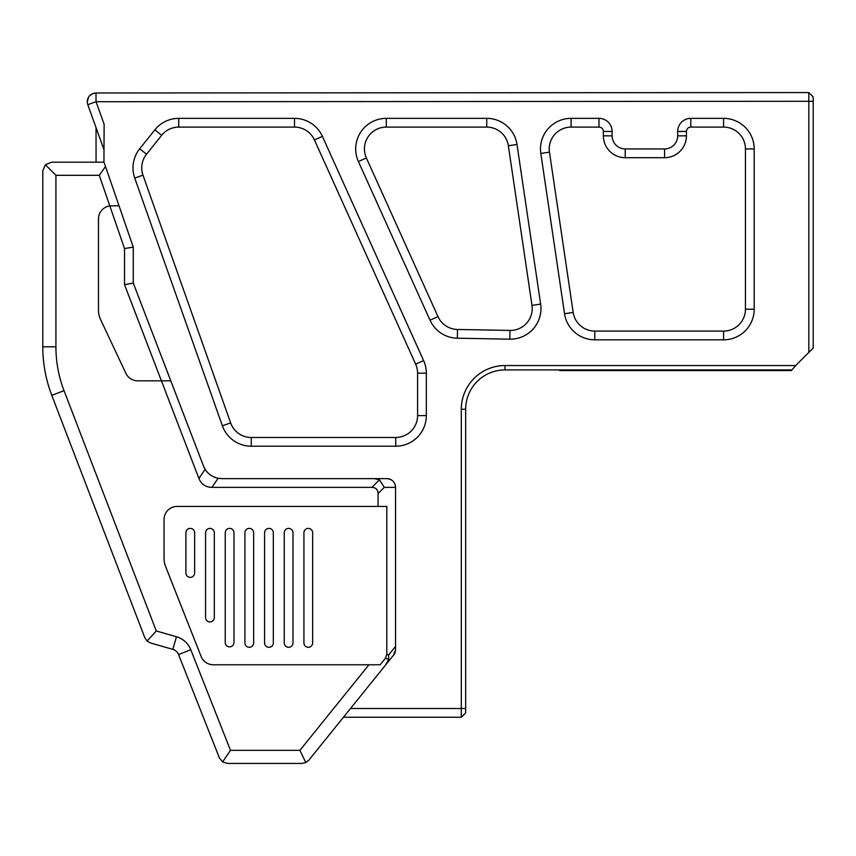 <?xml version="1.0" encoding="UTF-8"?>
<svg xmlns="http://www.w3.org/2000/svg" width="856" height="856" viewBox="0 0 856 856"><rect width="100%" height="100%" fill="white"/><g stroke="black" fill="none" stroke-linecap="round" stroke-linejoin="round"><path stroke-width="1.28" d="M386.816 654.337L388.624 654.979L388.688 659.366L385.628 664.962L393.621 655.043L308.823 760.192L305.795 762.589L302.018 763.445L227.525 763.445L222.614 761.926L219.393 757.913L178.572 654.562A8.742 8.742 0 0 0 172.837 649.362L150.581 643.006L147.082 641.048L144.825 637.731L51.799 395.365A135.516 135.516 0 0 1 42.8 346.808L42.8 170.933L45.357 164.748L51.542 162.191L103.993 162.191L133.269 247.106L133.269 283.079L203.482 465.996L133.269 283.079L124.527 284.695L124.527 248.572L99.275 175.298L55.918 175.298L55.918 346.808A122.397 122.397 0 0 0 64.04 390.668L156.284 630.99L176.443 636.757A21.86 21.86 0 0 1 190.77 649.736L230.499 750.327L299.932 750.327L368.925 664.78L380.16 664.78L385.446 658.221L386.816 654.337L386.816 506.431L378.074 506.431L378.074 493.548C377.903 489.589 375.848 487.524 371.889 487.364L211.881 487.364C205.601 487.214 201.278 484.239 198.892 478.44L161.431 380.845L137.752 380.845A13.118 13.118 0 0 1 125.896 373.323L100.548 319.491A21.86 21.86 0 0 1 98.472 310.172L98.472 218.89A13.118 13.118 0 0 1 109.814 205.9L119.027 205.782M378.074 506.431L177.149 506.431A13.118 13.118 0 0 0 164.042 519.538L164.042 558.337A22.299 22.299 0 0 0 165.604 566.522L201.128 656.488A13.118 13.118 0 0 0 213.326 664.78L380.16 664.78M371.889 487.364L379.465 479.788L374.447 478.622L221.843 478.622L386.816 478.622C392.112 479.146 395.033 482.067 395.558 487.364L395.558 649.554A8.742 8.742 0 0 1 393.621 655.043L350.521 708.49L461.298 708.49L461.298 409.254A43.71 43.71 0 0 1 505.008 365.544L795.716 365.544L808.824 352.426L808.824 92.555L96.022 92.983C98.504 92.983 98.504 92.983 96.022 92.983C98.504 92.983 98.504 92.983 96.022 92.983L96.032 101.725L104.132 124.281L103.929 162.191M374.447 478.622L386.816 478.622A8.742 8.742 0 0 1 395.558 487.364L384.258 487.364L378.074 493.548M124.527 284.695L161.431 380.845L170.804 380.845M99.275 175.298L105.502 166.556M55.918 175.298L45.357 164.748M156.284 630.99L147.082 641.048M230.499 750.327L222.614 761.926M299.932 750.327L305.795 762.589M133.269 247.106L124.527 248.572M205.14 469.334L203.482 465.996A19.667 19.667 0 0 0 218.13 478.269C212.556 477.092 208.233 474.117 205.14 469.334L198.892 478.44M221.843 478.622L218.13 478.269L211.881 487.364M205.568 532.764L205.568 617.572A4.376 4.376 0 0 0 209.945 621.938A4.376 4.376 0 0 0 214.31 617.572L214.31 532.764A4.376 4.376 0 0 0 209.945 528.387A4.376 4.376 0 0 0 205.568 532.764M225.235 532.764L225.235 642.482A4.376 4.376 0 0 0 229.611 646.858A4.376 4.376 0 0 0 233.988 642.482L233.988 532.764A4.376 4.376 0 0 0 229.611 528.387A4.376 4.376 0 0 0 225.235 532.764M185.902 532.764L185.902 572.974A4.376 4.376 0 0 0 190.267 577.351A4.376 4.376 0 0 0 194.644 572.974L194.644 532.764A4.376 4.376 0 0 0 190.267 528.387A4.376 4.376 0 0 0 185.902 532.764M264.579 532.764L264.579 642.92A4.376 4.376 0 0 0 268.955 647.297A4.376 4.376 0 0 0 273.321 642.92L273.321 532.764A4.376 4.376 0 0 0 268.955 528.387A4.376 4.376 0 0 0 264.579 532.764M244.912 532.764L244.912 642.92A4.376 4.376 0 0 0 249.278 647.297A4.376 4.376 0 0 0 253.654 642.92L253.654 532.764A4.376 4.376 0 0 0 249.278 528.387A4.376 4.376 0 0 0 244.912 532.764M303.923 532.764L303.923 642.92A4.376 4.376 0 0 0 308.299 647.297A4.376 4.376 0 0 0 312.665 642.92L312.665 532.764A4.376 4.376 0 0 0 308.299 528.387A4.376 4.376 0 0 0 303.923 532.764M284.256 532.764L284.256 642.92A4.376 4.376 0 0 0 288.622 647.297A4.376 4.376 0 0 0 292.998 642.92L292.998 532.764A4.376 4.376 0 0 0 288.622 528.387A4.376 4.376 0 0 0 284.256 532.764M379.465 479.788L384.258 487.364M393.621 655.043L395.558 649.554M486.732 127.095L486.732 118.353L386.281 118.353A30.602 30.602 0 0 0 358.397 161.538L430.012 320.197A30.602 30.602 0 0 0 457.35 338.206A30.602 30.602 0 0 1 430.012 320.197L437.983 316.602A21.86 21.86 0 0 0 457.5 329.464L509.962 330.427A21.86 21.86 0 0 0 531.983 305.367L508.357 145.745A21.86 21.86 0 0 0 486.732 127.095L386.281 127.095A21.86 21.86 0 0 0 366.357 157.943L437.983 316.602M486.732 118.353A30.602 30.602 0 0 1 517.003 144.471L540.628 304.094A30.602 30.602 0 0 1 510.358 339.169A30.602 30.602 0 0 0 534.005 327.998M294.518 127.095L294.518 118.353A30.602 30.602 0 0 1 322.402 136.361A30.602 30.602 0 0 0 294.518 118.353L178.744 118.353A30.602 30.602 0 0 0 154.85 129.834L139.699 148.784L146.526 154.241A21.86 21.86 0 0 0 142.984 175.18L230.639 422.896A21.86 21.86 0 0 0 251.247 437.47L395.729 437.47A21.86 21.86 0 0 0 417.589 415.609L417.589 373.163A21.86 21.86 0 0 0 415.652 364.175L314.441 139.956A21.86 21.86 0 0 0 294.518 127.095L178.744 127.095A21.86 21.86 0 0 0 161.677 135.291L146.526 154.241M395.729 437.47L395.729 446.211A30.602 30.602 0 0 0 426.331 415.609A30.602 30.602 0 0 1 395.729 446.211L251.247 446.211A30.602 30.602 0 0 1 222.4 425.817L230.639 422.896L168.889 248.39M686.426 131.46L677.685 131.46A13.118 13.118 0 0 1 690.803 118.353A13.118 13.118 0 0 0 677.685 131.46L677.685 135.837A13.118 13.118 0 0 1 664.566 148.944L625.222 148.944A13.118 13.118 0 0 1 612.115 135.837L612.115 131.46A13.118 13.118 0 0 0 598.997 118.353L571.08 118.353L571.08 127.095A21.86 21.86 0 0 0 549.456 152.154L573.178 312.429A21.86 21.86 0 0 0 594.802 331.079L723.588 331.079A21.86 21.86 0 0 0 745.448 309.219L745.448 148.944A21.86 21.86 0 0 0 723.588 127.095L690.803 127.095A4.376 4.376 0 0 0 686.426 131.46L686.426 135.837A21.86 21.86 0 0 1 664.566 157.697L625.222 157.697A21.86 21.86 0 0 1 603.373 135.837L603.373 131.46A4.376 4.376 0 0 0 598.997 127.095L571.08 127.095M573.392 331.09A30.602 30.602 0 0 0 594.802 339.821A30.602 30.602 0 0 1 564.532 313.703L540.81 153.427A30.602 30.602 0 0 1 571.08 118.353M745.448 148.944L754.19 148.944A30.602 30.602 0 0 0 723.588 118.353A30.602 30.602 0 0 1 754.19 148.944L754.19 309.219A30.602 30.602 0 0 1 723.588 339.821A30.602 30.602 0 0 0 743.297 332.631M314.441 139.956L322.402 136.361L423.613 360.579A30.602 30.602 0 0 1 426.331 373.163L426.331 415.609L417.589 415.609M139.699 148.784A30.602 30.602 0 0 0 134.745 178.101L222.4 425.817M723.588 127.095L723.588 118.353L690.803 118.353L690.803 127.095M723.588 331.079L723.588 339.821L594.802 339.821L594.802 331.079M598.997 127.095L598.997 118.353A13.118 13.118 0 0 1 612.115 131.46L603.373 131.46M510.358 339.169A30.602 30.602 0 0 1 509.802 339.169L457.35 338.206L457.5 329.464M89.762 95.637L92.823 93.593L96.022 92.983A8.742 8.742 0 0 0 87.804 104.689L96.043 127.64L96.065 162.191L96.043 127.64L103.993 149.779L104.132 124.281M795.716 365.544L791.34 370.562L559.653 370.562L559.653 369.91M97.905 92.983L808.824 92.555L813.2 96.931L813.2 348.05L808.824 352.426M791.34 369.91L505.008 369.91A39.344 39.344 0 0 0 465.675 409.254L465.675 712.866L461.298 717.242L343.47 717.242M465.675 712.866L461.298 717.242L461.298 708.49L465.675 708.49M88.489 97.317L87.291 101.982M55.918 346.808L42.8 346.808M64.04 390.668L51.799 395.365M176.443 636.757L172.837 649.362M190.77 649.736L178.572 654.562M388.688 659.366L385.446 658.221M388.624 654.979L395.558 646.387M813.2 101.297L96.032 101.725L87.804 104.689M509.962 330.427L509.802 339.169M531.983 305.367L540.628 304.094M508.357 145.745L517.003 144.471M358.397 161.538L366.357 157.943M386.281 118.353L386.281 127.095M549.456 152.154L540.81 153.427M573.178 312.429L564.532 313.703M612.115 135.837L603.373 135.837M745.448 309.219L754.19 309.219M625.222 148.944L625.222 157.697M664.566 148.944L664.566 157.697M677.685 135.837L686.426 135.837M417.589 373.163L426.331 373.163M415.652 364.175L423.613 360.579M251.247 446.211L251.247 437.47M178.744 127.095L178.744 118.353M134.745 178.101L142.984 175.18M161.677 135.291L154.85 129.834M505.008 369.91L505.008 365.544M465.675 409.254L461.298 409.254"/></g></svg>

